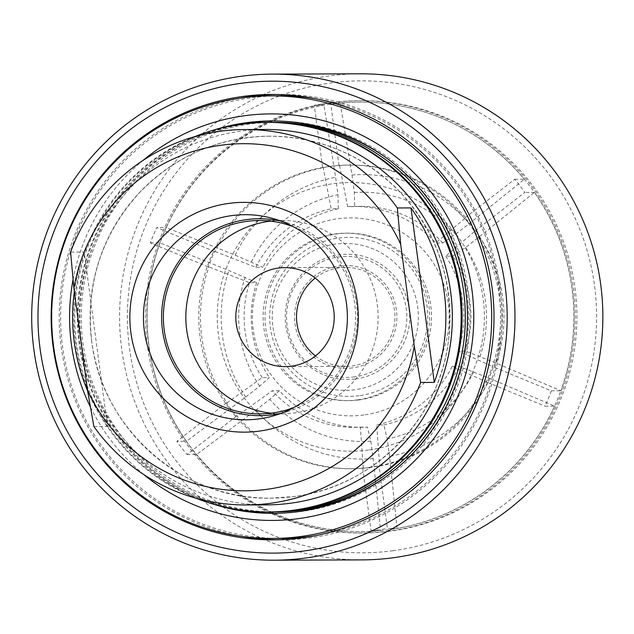 <?xml version="1.0" encoding="UTF-8"?>
<svg xmlns="http://www.w3.org/2000/svg" width="634" height="634" viewBox="0 0 634 634"><rect width="100%" height="100%" fill="white"/><g stroke="black" fill="none" stroke-linecap="round" stroke-linejoin="round"><path stroke-width="0.48" stroke-dasharray="3.17 2.38" d="M487.11 382.239L452.121 366.46L459.222 366.436L490.003 378.538L554.687 406.164L545.026 406.196A214.76 213.523 -90.2 0 0 551.311 390.837L493.387 366.872A151.835 150.955 89.8 0 1 487.11 382.239L545.026 406.196M487.673 382.239A151.835 150.955 89.8 0 1 379.647 466.038L379.084 466.038A151.835 150.955 89.8 0 1 370.922 467.369A151.835 150.955 89.8 0 1 362.711 468.249L363.274 468.241A151.835 150.955 89.8 0 1 351.941 468.716A151.835 150.955 89.8 0 1 237.108 416.047L236.537 416.047A151.835 150.955 89.8 0 1 226.449 402.891L227.02 402.891A151.835 150.955 89.8 0 1 208.871 266.89L208.301 266.898A151.835 150.955 89.8 0 1 214.585 251.532L215.156 251.524A151.835 150.955 89.8 0 1 323.182 167.725L322.611 167.733A151.835 150.955 89.8 0 1 338.984 165.522L339.555 165.522A151.835 150.955 89.8 0 1 350.887 165.054A151.835 150.955 89.8 0 1 465.721 217.716L465.158 217.716A151.835 150.955 89.8 0 1 475.246 230.871L445.742 256.176L452.842 256.152L465.522 247.49L479.415 236.712L534.391 192.371A214.76 213.523 89.8 0 1 560.868 390.798L496.287 363.171L465.507 351.07L458.406 351.093L493.387 366.872M554.687 406.164A214.76 213.523 89.8 0 1 397.074 528.439L396.963 528.439A214.76 213.523 89.8 0 0 554.584 406.164A214.76 213.523 89.8 0 0 560.868 390.798L551.311 390.837M369.804 467.369A151.835 150.955 89.8 0 1 350.253 468.716A151.835 150.955 89.8 0 1 198.767 317.412A151.835 150.955 89.8 0 1 349.199 165.054A151.835 150.955 89.8 0 1 500.329 306.507A151.835 150.955 89.8 0 1 369.804 467.369M475.809 230.871A151.835 150.955 89.8 0 1 493.957 366.872M475.246 230.871L524.833 192.403A214.76 213.523 -90.2 0 0 514.745 179.248L465.158 217.716M339.555 165.522L347.591 206.589L354.691 206.565L354.335 192.506L352.005 175.016L340.204 103.057A214.76 213.523 89.8 0 1 359.652 102.098A214.76 213.523 89.8 0 1 524.302 179.216A214.76 213.523 89.8 0 1 534.391 192.371L524.833 192.403M338.984 165.522L330.655 103.088A214.76 213.523 -90.2 0 0 314.282 105.299L322.611 167.733M215.156 251.524L255.827 267.286L262.928 267.263L235.174 255.145L166.219 227.535A214.76 213.523 89.8 0 1 323.831 105.268A214.76 213.523 89.8 0 1 340.204 103.057L330.655 103.088M214.585 251.532L156.669 227.566A214.76 213.523 -90.2 0 0 150.385 242.933L208.301 266.898M227.02 402.891L262.207 377.571L269.307 377.547L259.663 386.201L245.77 396.979L186.412 441.327A214.76 213.523 89.8 0 1 159.934 242.901A214.76 213.523 89.8 0 1 166.219 227.535L156.669 227.566M226.449 402.891L176.854 441.359A214.76 213.523 -90.2 0 0 186.951 454.523L236.537 416.047M186.951 454.523L196.611 454.483L255.859 410.135L269.751 399.357L279.396 390.702A110.475 109.833 -90.2 0 0 361.459 427.316A110.475 109.833 -90.2 0 0 367.458 427.134L370.85 441.177L373.18 458.667L380.59 530.642A214.76 213.523 89.8 0 1 361.142 531.609A214.76 213.523 89.8 0 1 196.5 454.483A214.76 213.523 89.8 0 1 186.412 441.327L176.854 441.359M514.745 179.248L524.405 179.216L469.326 223.556L455.434 234.334L442.754 242.996L435.653 243.02L465.721 217.716M314.282 105.299L323.942 105.268L335.632 177.227L337.962 194.717L338.318 208.768L331.217 208.8L323.182 167.725M150.385 242.933L160.045 242.901L228.898 270.512L256.643 282.629L249.542 282.653L208.871 266.89M279.396 390.702L272.295 390.726L237.108 416.047M380.701 530.642A214.76 213.523 89.8 0 1 361.253 531.609A214.76 213.523 89.8 0 1 196.611 454.483M186.523 441.327A214.76 213.523 89.8 0 1 160.045 242.901M166.33 227.535A214.76 213.523 89.8 0 1 323.942 105.268M340.315 103.057A214.76 213.523 89.8 0 1 359.763 102.098A214.76 213.523 89.8 0 1 524.405 179.216M534.494 192.371A214.76 213.523 89.8 0 1 560.971 390.798M452.121 366.46A110.475 109.833 89.8 0 1 376.731 424.946L379.647 466.038M363.274 468.241L360.358 427.157A110.475 109.833 89.8 0 1 354.358 427.34A110.475 109.833 89.8 0 1 272.295 390.726M262.207 377.571A110.475 109.833 89.8 0 1 249.542 282.653M255.827 267.286A110.475 109.833 89.8 0 1 331.217 208.8M347.591 206.589A110.475 109.833 89.8 0 1 353.59 206.399A110.475 109.833 89.8 0 1 435.653 243.02M373.18 458.667A142.222 141.406 89.8 0 1 255.859 410.135M245.77 396.979A142.222 141.406 89.8 0 1 228.898 270.512M235.174 255.145A142.222 141.406 89.8 0 1 335.632 177.227M352.005 175.016A142.222 141.406 89.8 0 1 469.326 223.556M397.074 528.439L389.553 456.456L387.223 438.966L383.832 424.923L376.731 424.946M490.003 378.538A142.222 141.406 89.8 0 1 389.553 456.456M479.415 236.712A142.222 141.406 89.8 0 1 496.287 363.171M383.832 424.923A110.475 109.833 -90.2 0 0 459.222 366.436M360.358 427.157L367.458 427.134M256.643 282.629A110.475 109.833 -90.2 0 0 269.307 377.547M338.318 208.768A110.475 109.833 -90.2 0 0 262.928 267.263M442.754 242.996A110.475 109.833 -90.2 0 0 360.691 206.375A110.475 109.833 -90.2 0 0 354.691 206.565M370.85 441.177A124.613 123.892 89.8 0 1 269.751 399.357M259.663 386.201A124.613 123.892 89.8 0 1 245.12 277.224M251.405 261.866A124.613 123.892 89.8 0 1 337.962 194.717M354.335 192.506A124.613 123.892 89.8 0 1 455.434 234.334M473.772 371.825A124.613 123.892 89.8 0 1 387.223 438.966M465.522 247.49A124.613 123.892 89.8 0 1 480.057 356.459M465.507 351.07A110.475 109.833 -90.2 0 0 452.842 256.152M445.742 256.176A110.475 109.833 89.8 0 1 458.406 351.093M362.711 468.249L371.041 530.682L380.59 530.642A214.76 213.523 89.8 0 0 396.963 528.439L387.414 528.471L379.084 466.038M371.041 530.682A214.76 213.523 -90.2 0 0 387.414 528.471M388.991 531.102A216.17 214.926 89.8 0 1 361.15 533.02A216.17 214.926 89.8 0 1 145.471 317.594A216.17 214.926 89.8 0 1 359.652 100.679A216.17 214.926 89.8 0 1 574.824 302.077A216.17 214.926 89.8 0 1 388.991 531.102M390.576 531.094A216.17 214.926 89.8 0 1 362.735 533.012A216.17 214.926 89.8 0 1 147.064 317.594A216.17 214.926 89.8 0 1 361.237 100.679A216.17 214.926 89.8 0 1 576.409 302.069A216.17 214.926 89.8 0 1 390.576 531.094M393.191 550.716A235.967 234.612 89.8 0 1 145.012 227.083A235.967 234.612 89.8 0 1 547.752 172.733A235.967 234.612 89.8 0 1 393.191 550.716M362.069 559.885A243.036 241.641 89.8 0 1 119.588 317.689A243.036 241.641 89.8 0 1 360.381 73.813M275.822 94.466A222.708 221.424 89.8 0 1 279.848 94.418A222.708 221.424 89.8 0 1 501.526 301.903A222.708 221.424 89.8 0 1 310.066 537.862A222.708 221.424 89.8 0 1 281.393 539.835A222.708 221.424 89.8 0 1 277.375 539.811M242.204 536.459A222.708 221.424 89.8 0 1 59.192 317.896A222.708 221.424 89.8 0 1 240.674 98.064M281.385 538.424A221.298 220.022 89.8 0 1 60.595 317.888A221.298 220.022 89.8 0 1 279.848 95.829M314.44 98.46A221.298 220.022 89.8 0 1 500.638 316.366A221.298 220.022 89.8 0 1 315.962 535.556M143.894 474.636A203.268 202.095 89.8 0 1 90.345 406.893M73.053 279.626A203.268 202.095 89.8 0 1 142.808 160.576M215.211 504.719A196.199 195.066 89.8 0 1 77.364 317.832A196.199 195.066 89.8 0 1 213.912 129.994M272.985 120.959A196.199 195.066 89.8 0 1 274.213 120.951A196.199 195.066 89.8 0 1 469.509 303.734A196.199 195.066 89.8 0 1 300.841 511.606A196.199 195.066 89.8 0 1 275.576 513.342A196.199 195.066 89.8 0 1 274.348 513.342M234.913 509.173A196.199 195.066 89.8 0 1 79.829 317.824A196.199 195.066 89.8 0 1 233.581 125.397M275.576 511.931A194.781 193.663 89.8 0 1 81.239 317.816A194.781 193.663 89.8 0 1 274.221 122.362M384.077 156.273A194.781 193.663 89.8 0 1 385.187 477.259M270.726 511.939A194.781 193.663 89.8 0 1 78.006 317.832A194.781 193.663 89.8 0 1 269.371 122.386M91.692 341.235A180.999 179.953 89.8 0 1 269.418 136.167A180.999 179.953 89.8 0 1 449.577 304.796A180.999 179.953 89.8 0 1 293.986 496.557A180.999 179.953 89.8 0 1 270.678 498.158A180.999 179.953 89.8 0 1 91.692 341.235M368.576 450.021A134.337 133.56 89.8 0 1 227.289 265.781A134.337 133.56 89.8 0 1 456.567 234.842A134.337 133.56 89.8 0 1 368.576 450.021M363.9 414.985A98.983 98.413 89.8 0 1 259.797 279.229A98.983 98.413 89.8 0 1 428.735 256.437A98.983 98.413 89.8 0 1 363.9 414.985M359.232 395.671A79.488 79.028 89.8 0 1 275.632 286.655A79.488 79.028 89.8 0 1 411.292 268.348A79.488 79.028 89.8 0 1 359.232 395.671M359.335 399.88A83.736 83.252 89.8 0 1 271.273 285.038A83.736 83.252 89.8 0 1 414.184 265.757A83.736 83.252 89.8 0 1 359.335 399.88M357.465 399.888A83.736 83.252 89.8 0 1 269.395 285.046A83.736 83.252 89.8 0 1 412.314 265.765A83.736 83.252 89.8 0 1 357.465 399.888M355.008 389.736A73.489 73.061 89.8 0 1 277.716 288.946A73.489 73.061 89.8 0 1 403.145 272.026A73.489 73.061 89.8 0 1 355.008 389.736M354.683 376.85A60.484 60.143 89.8 0 1 291.061 293.891A60.484 60.143 89.8 0 1 394.3 279.959A60.484 60.143 89.8 0 1 354.683 376.85M352.52 367.902A51.457 51.164 89.8 0 1 298.4 297.322A51.457 51.164 89.8 0 1 386.225 285.474A51.457 51.164 89.8 0 1 352.52 367.902M315.502 355.959A49.492 49.206 -90.2 0 0 394.808 313.521A49.492 49.206 -90.2 0 0 315.233 278.049M271.075 413.186A96.685 96.13 -90.2 0 0 282.312 413.804A96.685 96.13 -90.2 0 0 378.102 316.786A96.685 96.13 -90.2 0 0 281.639 220.442A96.685 96.13 -90.2 0 0 270.409 221.139M293.209 226.655A96.685 96.13 89.8 0 1 355.634 316.865A96.685 96.13 89.8 0 1 293.835 407.511M281.765 413.075A98.452 97.882 -90.2 0 0 288.216 411.323A98.452 97.882 -90.2 0 0 357.394 316.857A98.452 97.882 -90.2 0 0 287.559 222.883A98.452 97.882 -90.2 0 0 281.1 221.171M93.872 426.539L107.511 426.492L84.227 252.007L70.588 252.055M107.511 426.492A187.712 186.634 89.8 0 1 87.635 390.98M74.352 291.616A187.712 186.634 89.8 0 1 84.227 252.007M266.375 504.894A187.712 186.634 89.8 0 1 79.091 317.824A187.712 186.634 89.8 0 1 265.067 129.471M196.144 498.245A194.781 193.663 89.8 0 1 73.845 317.848A194.781 193.663 89.8 0 1 194.884 136.595M269.101 511.955A194.781 193.663 89.8 0 1 74.764 317.84A194.781 193.663 89.8 0 1 267.746 122.386M350.253 468.716L351.941 468.716M349.199 165.054L350.887 165.054M354.358 427.34L361.459 427.316M353.59 206.399L360.691 206.375M361.15 533.02L362.735 533.012M359.652 100.679L361.237 100.679M273.349 539.867L281.393 539.835M271.804 94.442L279.848 94.418M273.119 513.35L275.576 513.342M271.756 120.959L274.213 120.951M269.418 136.167C217.922 137.198 174.287 156.368 138.521 193.695C101.717 234.984 86.018 283.239 91.431 338.453C99.982 427.324 182.053 500.384 270.678 498.158L293.962 496.557C373.791 487.174 441.256 417.79 448.809 337.217C453.833 281.964 437.801 233.819 400.712 192.784C364.685 155.71 320.923 136.841 269.418 136.167M355.587 378.95C391.241 374.187 413.431 339.547 409.215 310.834C406.885 279.562 378.229 253.505 347.17 254.282C330.124 254.575 315.486 260.717 303.266 272.707C289.611 287.123 283.707 304.257 285.562 324.109C287.424 338.976 293.685 351.648 304.32 362.117C318.878 375.558 335.972 381.177 355.587 378.95M345.546 267.413L284.84 267.619M345.887 366.389L285.181 366.603M281.639 220.442L259.171 220.513M282.312 413.804L259.845 413.883M287.559 222.883L274.633 218.992M288.216 411.323L275.314 415.302"/><path stroke-width="0.95" d="M272.493 74.115L360.381 73.813A243.036 241.641 89.8 0 1 602.3 300.231A243.036 241.641 89.8 0 1 393.365 557.73A243.036 241.641 89.8 0 1 362.069 559.885L274.181 560.187A243.036 241.641 -90.2 0 0 305.477 558.031A243.036 241.641 -90.2 0 0 514.412 300.54A243.036 241.641 -90.2 0 0 272.493 74.115A243.036 241.641 -90.2 0 0 31.7 317.991A243.036 241.641 -90.2 0 0 274.181 560.187M303.781 551.025A235.967 234.612 89.8 0 1 55.602 227.392A235.967 234.612 89.8 0 1 458.35 173.05A235.967 234.612 89.8 0 1 303.781 551.025M302.03 537.886A222.708 221.424 89.8 0 1 273.349 539.867A222.708 221.424 89.8 0 1 51.148 317.927A222.708 221.424 89.8 0 1 271.804 94.442A222.708 221.424 89.8 0 1 493.49 301.935A222.708 221.424 89.8 0 1 302.03 537.886M277.375 539.811A222.708 221.424 89.8 0 1 242.204 536.459M240.674 98.064A222.708 221.424 89.8 0 1 275.822 94.466M315.962 535.556A221.298 220.022 89.8 0 1 309.883 536.459A221.298 220.022 89.8 0 1 281.385 538.424L272.446 538.456A221.298 220.022 89.8 0 1 51.655 317.919A221.298 220.022 89.8 0 1 270.908 95.861A221.298 220.022 89.8 0 1 491.184 302.03A221.298 220.022 89.8 0 1 300.944 536.491A221.298 220.022 89.8 0 1 272.446 538.456M270.908 95.861L279.848 95.829A221.298 220.022 89.8 0 1 314.44 98.46M142.808 160.576A203.268 202.095 89.8 0 1 456.829 235.689A203.268 202.095 89.8 0 1 298.559 518.62A203.268 202.095 89.8 0 1 143.894 474.636M90.345 406.893A203.268 202.095 89.8 0 1 73.053 279.626M213.912 129.994A196.199 195.066 89.8 0 1 271.756 120.959A196.199 195.066 89.8 0 1 467.044 303.741A196.199 195.066 89.8 0 1 298.376 511.614A196.199 195.066 89.8 0 1 273.119 513.35A196.199 195.066 89.8 0 1 215.211 504.719M274.348 513.342A196.199 195.066 89.8 0 1 234.913 509.173M233.581 125.397A196.199 195.066 89.8 0 1 272.985 120.959M385.187 477.259A194.781 193.663 89.8 0 1 300.659 510.204A194.781 193.663 89.8 0 1 275.576 511.931L272.343 511.939A194.781 193.663 89.8 0 1 270.726 511.939M269.371 122.386A194.781 193.663 89.8 0 1 270.995 122.378L274.221 122.362A194.781 193.663 89.8 0 1 384.077 156.273M270.995 122.378A194.781 193.663 89.8 0 1 464.88 303.844A194.781 193.663 89.8 0 1 297.425 510.211A194.781 193.663 89.8 0 1 272.343 511.939M315.233 278.049A49.492 49.206 -90.2 0 0 315.502 355.959M278.469 268.063A49.492 49.206 -90.2 0 0 235.919 320.495A49.492 49.206 -90.2 0 0 291.561 366.167A49.492 49.206 -90.2 0 0 334.102 313.727A49.492 49.206 -90.2 0 0 278.469 268.063M270.409 221.139A96.685 96.13 -90.2 0 0 269.188 221.298A96.685 96.13 -90.2 0 0 185.849 318.078A96.685 96.13 -90.2 0 0 271.075 413.186M293.835 407.511A96.685 96.13 89.8 0 1 272.295 413.027A96.685 96.13 89.8 0 1 259.845 413.883A96.685 96.13 89.8 0 1 163.604 323.808A96.685 96.13 89.8 0 1 246.721 221.377A96.685 96.13 89.8 0 1 259.171 220.513A96.685 96.13 89.8 0 1 293.209 226.655M281.1 221.171A98.452 97.882 -90.2 0 0 246.491 219.626A98.452 97.882 -90.2 0 0 163.231 334.958A98.452 97.882 -90.2 0 0 281.765 413.075M231.846 215.6A102.565 101.971 -90.2 0 0 144.346 330.885A102.565 101.971 -90.2 0 0 258.973 418.9A102.565 101.971 -90.2 0 0 275.314 415.302A102.565 101.971 -90.2 0 0 347.384 316.897A102.565 101.971 -90.2 0 0 274.633 218.992A102.565 101.971 -90.2 0 0 231.846 215.6M228.898 203.387A114.889 114.231 89.8 0 1 349.73 360.96A114.889 114.231 89.8 0 1 153.642 387.422A114.889 114.231 89.8 0 1 228.898 203.387M244.954 129.534A187.712 186.634 89.8 0 0 70.588 252.055L73.916 288.383L87.508 390.219L93.872 426.539A187.712 186.634 89.8 0 0 246.254 504.957L266.375 504.894A187.712 186.634 89.8 0 0 290.546 503.222A187.712 186.634 89.8 0 0 451.915 304.352A187.712 186.634 89.8 0 0 265.067 129.471L244.954 129.534A187.712 186.634 89.8 0 1 397.344 207.96L410.983 207.912A187.712 186.634 89.8 0 1 434.258 382.397L420.619 382.445A187.712 186.634 89.8 0 1 270.433 503.293A187.712 186.634 89.8 0 1 246.254 504.957M420.619 382.445L414.264 346.124A173.573 172.575 89.8 0 1 267.041 489.289A173.573 172.575 89.8 0 1 87.508 390.219M414.264 346.124L400.672 244.288L397.344 207.96M73.916 288.383A173.573 172.575 89.8 0 1 221.139 145.226A173.573 172.575 89.8 0 1 400.672 244.288M87.635 390.98A187.712 186.634 89.8 0 1 74.352 291.616M434.258 382.397L410.983 207.912M194.884 136.595A194.781 193.663 89.8 0 1 266.827 122.394A194.781 193.663 89.8 0 1 460.712 303.86A194.781 193.663 89.8 0 1 293.265 510.227A194.781 193.663 89.8 0 1 268.182 511.955A194.781 193.663 89.8 0 1 196.144 498.245M266.827 122.394L267.746 122.386A194.781 193.663 89.8 0 1 461.631 303.852A194.781 193.663 89.8 0 1 294.184 510.227A194.781 193.663 89.8 0 1 269.101 511.955L268.182 511.955"/></g></svg>
